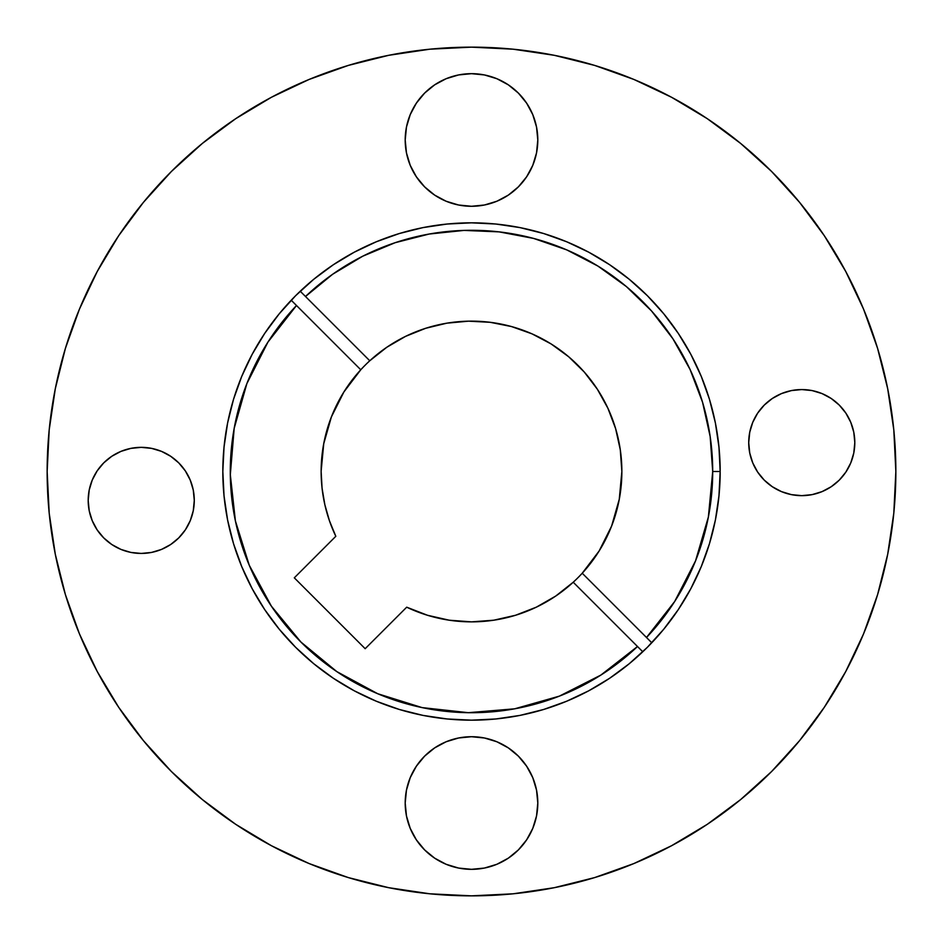 <?xml version="1.0" encoding="UTF-8"?>
<svg xmlns="http://www.w3.org/2000/svg" width="943" height="943" viewBox="0 0 943 943"><rect width="100%" height="100%" fill="white"/><g stroke="black" fill="none" stroke-linecap="round" stroke-linejoin="round"><path stroke-width="1.41" d="M405.195 803.023A66.305 66.305 0 0 1 471.5 736.719A66.305 66.305 0 0 1 537.805 803.023L536.532 815.954L532.76 828.402L536.532 815.954L537.805 803.023L536.532 790.093L537.805 803.023A66.305 66.305 0 0 1 471.5 869.328A66.305 66.305 0 0 1 405.195 803.023L406.468 790.093L410.24 777.645L406.468 790.093L405.195 803.023L406.468 815.954L405.195 803.023M854.806 442.609A53.044 53.044 0 0 1 801.762 495.653A53.044 53.044 0 0 1 748.718 442.609L749.732 432.259L748.718 442.609L749.732 452.958L752.762 462.907L757.653 472.078L764.254 480.117L757.653 472.078L752.762 462.907L749.732 452.958L748.718 442.609A53.044 53.044 0 0 1 801.762 389.565A53.044 53.044 0 0 1 854.806 442.609L853.792 452.958L854.806 442.609L853.792 432.259L850.763 422.311L853.792 432.259M405.195 139.977A66.305 66.305 0 0 1 471.5 73.672A66.305 66.305 0 0 1 537.805 139.977L536.532 152.907L532.76 165.355L536.532 152.907L537.805 139.977L536.532 127.046L537.805 139.977A66.305 66.305 0 0 1 471.5 206.281A66.305 66.305 0 0 1 405.195 139.977L406.468 127.046L410.24 114.598L406.468 127.046L405.195 139.977L406.468 152.907L405.195 139.977M88.194 500.391A53.044 53.044 0 0 1 141.238 447.347A53.044 53.044 0 0 1 194.282 500.391L193.268 510.741L190.238 520.689L185.347 529.86L190.238 520.689L193.268 510.741L194.282 500.391L193.268 490.042L194.282 500.391A53.044 53.044 0 0 1 141.238 553.435A53.044 53.044 0 0 1 88.194 500.391L89.208 490.042L88.194 500.391L89.208 510.741L92.237 520.689L97.129 529.86L103.73 537.899L97.129 529.86M291.222 300.228L296.503 305.497L291.222 300.228A248.669 248.669 0 0 1 300.228 291.222L369.774 360.768L305.497 296.503L332.643 274.26L362.737 256.201L395.129 242.705L429.136 234.041L464.039 230.41L499.095 231.872L533.573 238.414L566.743 249.883L597.886 266.056L626.364 286.566L651.554 310.99L672.937 338.82L690.064 369.456L702.559 402.237L710.162 436.503L712.708 471.5L708.382 517L695.545 560.861L674.669 601.516L646.497 637.503L582.232 573.226L599.111 551.018L611.606 526.088L619.268 499.271L621.861 471.5L620.294 449.835L615.614 428.617L607.929 408.295L597.402 389.294L584.236 372.002L568.723 356.796L551.172 343.983L531.97 333.834L511.495 326.561L490.195 322.306L468.494 321.174L446.864 323.166L425.741 328.27L405.584 336.356L386.795 347.272L369.774 360.768A150.361 150.361 0 0 0 360.768 369.774L291.222 300.228A248.669 248.669 0 0 1 300.228 291.222L305.497 296.503A241.208 241.208 0 0 1 712.708 471.5L720.169 471.5A248.669 248.669 0 0 0 300.228 291.222A248.669 248.669 0 0 1 720.169 471.5A248.669 248.669 0 0 1 373.404 700.001A248.669 248.669 0 0 1 222.831 471.5A248.669 248.669 0 0 0 642.772 651.778L637.503 646.497L600.844 675.094L559.376 696.134L514.654 708.818L468.317 712.684L422.099 707.604L377.73 693.73L336.828 671.616L300.935 642.065L271.384 606.172L249.27 565.27L235.396 520.901L230.316 474.683L234.182 428.346L246.866 383.624L267.906 342.156L296.503 305.497L360.768 369.774A150.361 150.361 0 0 0 321.139 471.5A150.361 150.361 0 0 1 531.97 333.834A150.361 150.361 0 0 1 573.226 582.232A150.361 150.361 0 0 1 406.704 607.186L427.497 615.272L449.269 620.211L471.524 621.861L493.778 620.199L515.55 615.26L536.343 607.162L555.71 596.07L573.226 582.232L637.503 646.497A241.208 241.208 0 0 1 300.935 642.065A241.208 241.208 0 0 1 296.503 305.497L291.222 300.228A248.669 248.669 0 0 0 222.831 471.5L224.033 495.877L227.605 520.017L233.534 543.687L241.762 566.66L252.194 588.727L264.735 609.649L279.281 629.252L295.666 647.334L313.748 663.719L333.351 678.265L354.273 690.806L376.34 701.238L399.313 709.466L422.983 715.395L447.123 718.967L471.5 720.169L495.877 718.967L520.017 715.395L543.687 709.466L566.66 701.238L588.727 690.806L609.649 678.265L629.252 663.719L647.334 647.334L663.719 629.252L678.265 609.649L690.806 588.727L701.238 566.66L709.466 543.687L715.395 520.017L718.967 495.877L720.169 471.5L718.967 447.123L715.395 422.983L709.466 399.313L701.238 376.34L690.806 354.273L678.265 333.351L663.719 313.748L647.334 295.666L629.252 279.281L609.649 264.735L588.727 252.194L566.66 241.762L543.687 233.534L520.017 227.605L495.877 224.033L471.5 222.831L447.123 224.033L422.983 227.605L399.313 233.534L376.34 241.762L354.273 252.194L333.351 264.735L313.748 279.281L295.666 295.666L279.281 313.748L264.735 333.351L252.194 354.273L241.762 376.34L233.534 399.313L227.605 422.983L224.033 447.123L222.831 471.5A248.669 248.669 0 0 1 291.222 300.228A248.669 248.669 0 0 0 222.831 471.5M877.579 348.321L863.552 309.104L877.579 348.321L887.693 388.716L893.811 429.902L895.85 471.5A424.35 424.35 0 0 1 471.5 895.85A424.35 424.35 0 0 1 47.15 471.5A424.35 424.35 0 0 1 471.5 47.15A424.35 424.35 0 0 1 895.85 471.5L893.811 513.098L887.693 554.284L877.579 594.679L863.552 633.896L845.741 671.534L824.335 707.262L845.741 671.534M406.763 607.209A150.361 150.361 0 0 0 427.403 615.249M427.592 615.308A150.361 150.361 0 0 0 449.174 620.188M449.363 620.223A150.361 150.361 0 0 0 471.476 621.861M471.571 621.861A150.361 150.361 0 0 0 493.719 620.211M493.849 620.188A150.361 150.361 0 0 0 555.639 596.106M555.781 596.023A150.361 150.361 0 0 0 582.232 573.226L651.778 642.772A248.669 248.669 0 0 0 720.169 471.5L712.708 471.5A241.208 241.208 0 0 1 646.497 637.503L651.778 642.772A248.669 248.669 0 0 1 642.772 651.778L573.226 582.232M707.262 118.665L671.534 97.259L707.262 118.665L740.703 143.477L771.563 171.437L799.523 202.297L824.335 235.738L845.741 271.466L863.552 309.104M348.321 65.421L309.104 79.448L348.321 65.421L388.716 55.307L429.902 49.189L471.5 47.15L513.098 49.189L554.284 55.307L594.679 65.421L633.896 79.448L671.534 97.259M118.665 235.738L97.259 271.466L118.665 235.738L143.477 202.297L171.437 171.437L202.297 143.477L235.738 118.665L271.466 97.259L309.104 79.448M65.421 594.679L79.448 633.896L65.421 594.679L55.307 554.284L49.189 513.098L47.15 471.5L49.189 429.902L55.307 388.716L65.421 348.321L79.448 309.104L97.259 271.466M235.738 824.335L271.466 845.741L235.738 824.335L202.297 799.523L171.437 771.563L143.477 740.703L118.665 707.262L97.259 671.534L79.448 633.896M594.679 877.579L633.896 863.552L594.679 877.579L554.284 887.693L513.098 893.811L471.5 895.85L429.902 893.811L388.716 887.693L348.321 877.579L309.104 863.552L271.466 845.741M360.768 369.774L343.889 391.982L331.394 416.912L323.732 443.729L321.139 471.182M323.885 442.927L325.995 433.603M332.007 415.391L336.675 404.936M345.209 389.895L352.258 379.899M387.467 346.812L390.237 344.997M410.735 333.963L418.055 330.958M437.587 325.017L444.07 323.661M470.251 321.15L475.59 321.198M496.914 323.308L504.776 324.864M525.157 331.04L530.249 333.091M553.47 345.444L558.857 349.122M574.676 362.124L580.31 367.735M594.868 385.534L596.895 388.528M609.449 411.678L612.172 418.409M617.995 437.623L619.539 445.155M621.861 471.5L619.81 496.218M618.62 502.548L612.172 524.591M611.465 526.43L600.585 548.602M597.214 553.989L583.965 571.305M570.598 584.589L559.989 593.064M553.93 597.249L539.915 605.394M535.765 607.433L516.41 615.001M511.153 616.533L496.148 619.822M488.674 620.871L475.284 621.814M467.268 621.802L454.09 620.848M446.334 619.74L432.483 616.71M426.036 614.824L406.704 607.186L365.177 648.701L406.704 607.186M111.769 456.294L120.94 451.391L130.888 448.373L141.238 447.347L151.587 448.373L161.536 451.391L151.587 448.373L141.238 447.347L130.888 448.373L120.94 451.391L111.769 456.294L103.73 462.883L97.129 470.922L92.237 480.093L89.208 490.042M178.746 462.883L185.347 470.922L190.238 480.093L193.268 490.042L190.238 480.093L185.347 470.922L178.746 462.883L170.707 456.294L161.536 451.391M178.746 537.899L170.707 544.5L178.746 537.899L185.347 529.86M151.587 552.421L141.238 553.435L130.888 552.421L120.94 549.404L111.769 544.5L103.73 537.899L111.769 544.5L120.94 549.404L130.888 552.421L141.238 553.435L151.587 552.421L161.536 549.404L170.707 544.5M416.37 103.141L424.621 93.098L416.37 103.141L410.24 114.598M458.569 74.945L471.5 73.672L484.431 74.945L496.878 78.717L484.431 74.945L471.5 73.672L458.569 74.945L446.122 78.717L434.664 84.846L424.621 93.098M526.63 103.141L532.76 114.598L526.63 103.141L518.379 93.098L508.336 84.846L496.878 78.717M484.431 205.008L471.5 206.281L458.569 205.008L446.122 201.236L458.569 205.008L471.5 206.281L484.431 205.008L496.878 201.236L508.336 195.107L518.379 186.855L526.63 176.812L532.76 165.355M749.732 432.259L752.762 422.311L757.653 413.14L752.762 422.311L749.732 432.259M764.254 405.101L772.293 398.5L764.254 405.101L757.653 413.14M791.413 390.579L801.762 389.565L812.112 390.579L801.762 389.565L791.413 390.579L781.464 393.596L772.293 398.5M822.06 393.596L831.231 398.5L839.27 405.101L845.871 413.14L839.27 405.101L831.231 398.5L822.06 393.596L812.112 390.579M831.231 486.706L822.06 491.609L812.112 494.627L801.762 495.653L791.413 494.627L781.464 491.609L791.413 494.627L801.762 495.653L812.112 494.627L822.06 491.609L831.231 486.706L839.27 480.117L845.871 472.078L850.763 462.907L853.792 452.958M458.569 737.992L471.5 736.719L484.431 737.992L496.878 741.764L484.431 737.992L471.5 736.719L458.569 737.992L446.122 741.764L434.664 747.893L424.621 756.145L416.37 766.188L410.24 777.645M518.379 756.145L526.63 766.188L518.379 756.145L508.336 747.893L496.878 741.764M484.431 868.055L471.5 869.328L458.569 868.055L446.122 864.283L458.569 868.055L471.5 869.328L484.431 868.055L496.878 864.283L508.336 858.154L518.379 849.902L526.63 839.859L532.76 828.402M321.139 471.5L322.07 488.215L324.852 504.717L329.461 520.819L335.814 536.296L294.299 577.823L365.177 648.701L294.299 577.823L335.814 536.296A150.361 150.361 0 0 1 321.139 471.5M824.335 707.262L799.523 740.703L771.563 771.563L740.703 799.523L707.262 824.335L671.534 845.741L633.896 863.552M536.532 790.093L532.76 777.645L526.63 766.188M406.468 815.954L410.24 828.402L416.37 839.859L424.621 849.902L434.664 858.154L446.122 864.283M850.763 422.311L845.871 413.14M764.254 480.117L772.293 486.706L781.464 491.609M536.532 127.046L532.76 114.598M406.468 152.907L410.24 165.355L416.37 176.812L424.621 186.855L434.664 195.107L446.122 201.236M305.497 296.503L300.228 291.222L305.497 296.503"/></g></svg>
